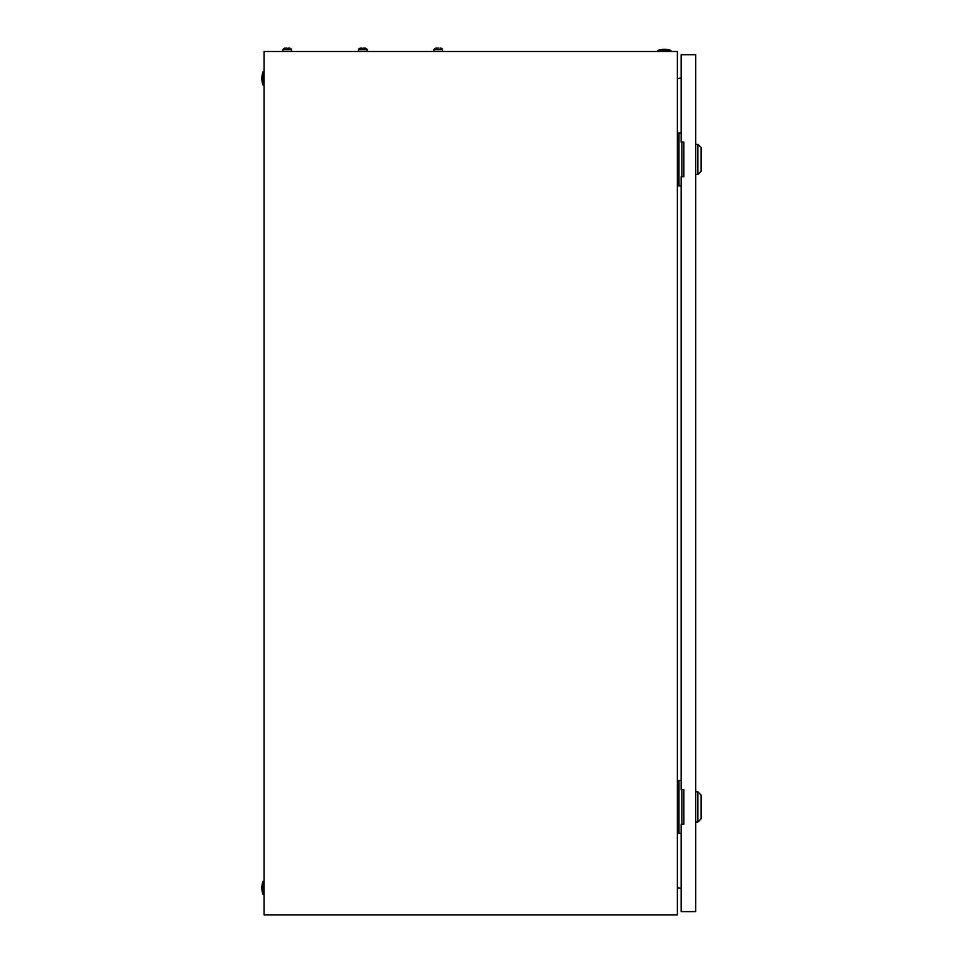 <?xml version="1.0" encoding="UTF-8"?>
<svg xmlns="http://www.w3.org/2000/svg" width="963" height="963" viewBox="0 0 963 963"><rect width="100%" height="100%" fill="white"/><g stroke="black" fill="none" stroke-linecap="round" stroke-linejoin="round"><path stroke-width="1.44" d="M677.374 51.496L264.043 51.496L264.043 914.85L677.374 914.85L677.374 51.496M677.374 78.665L681.154 78.003M681.154 888.343L677.374 887.681M657.946 50.413A19.97 19.97 0 0 1 670.898 50.413L657.946 50.413L657.946 51.496M670.898 50.413L670.898 51.496M262.959 894.35A19.97 19.97 0 0 1 262.959 881.398L262.959 894.35L264.043 894.35M262.959 881.398L264.043 881.398M262.959 84.949A19.97 19.97 0 0 1 262.959 71.996L262.959 84.949L264.043 84.949M262.959 71.996L264.043 71.996M681.864 176.686L681.864 142.151M681.154 132.978L677.374 132.978M681.154 185.859L678.987 185.859L678.987 132.978M678.987 185.859L677.374 185.859M681.864 824.196L681.864 789.66M681.154 780.487L677.374 780.487M681.154 833.368L678.987 833.368L678.987 780.487M678.987 833.368L677.374 833.368M697.874 144.306L701.112 147.544L701.112 171.282L697.874 174.52L697.874 144.306L695.719 144.306M697.874 791.827L701.112 795.065L701.112 818.803L697.874 822.041L697.874 791.827L695.719 791.827M681.154 176.686L681.154 789.66L683.85 789.66L683.85 824.196L681.154 824.196L681.154 911.612L695.719 911.612L695.719 54.735L681.154 54.735L681.154 142.151L683.85 142.151L683.85 176.686L681.154 176.686M362.112 48.595L360.631 48.15A2.299 2.299 0 0 0 358.477 49.667L358.477 51.496M364.953 48.15L364.953 48.15A2.299 2.299 0 0 1 367.108 49.667L358.477 49.667A2.299 2.299 0 0 1 360.631 48.15L362.112 48.15M439.008 48.15L436.179 48.15A2.299 2.299 0 0 0 434.012 49.667L434.012 51.496M442.655 51.496L442.655 49.667A2.299 2.299 0 0 0 440.488 48.15A2.299 2.299 0 0 1 442.655 49.667L434.012 49.667M437.659 48.15L436.179 48.15M363.46 48.15L364.652 48.15L363.46 48.595M367.108 49.667L367.108 51.496M286.565 48.595L285.084 48.15A2.299 2.299 0 0 0 282.929 49.667L282.929 51.496M289.406 48.15L289.406 48.15A2.299 2.299 0 0 1 291.56 49.667L282.929 49.667A2.299 2.299 0 0 1 285.084 48.15L286.565 48.15M287.925 48.15L289.117 48.15L287.925 48.595M291.56 49.667L291.56 51.496M697.874 174.52L695.719 174.52M697.874 822.041L695.719 822.041"/></g></svg>
